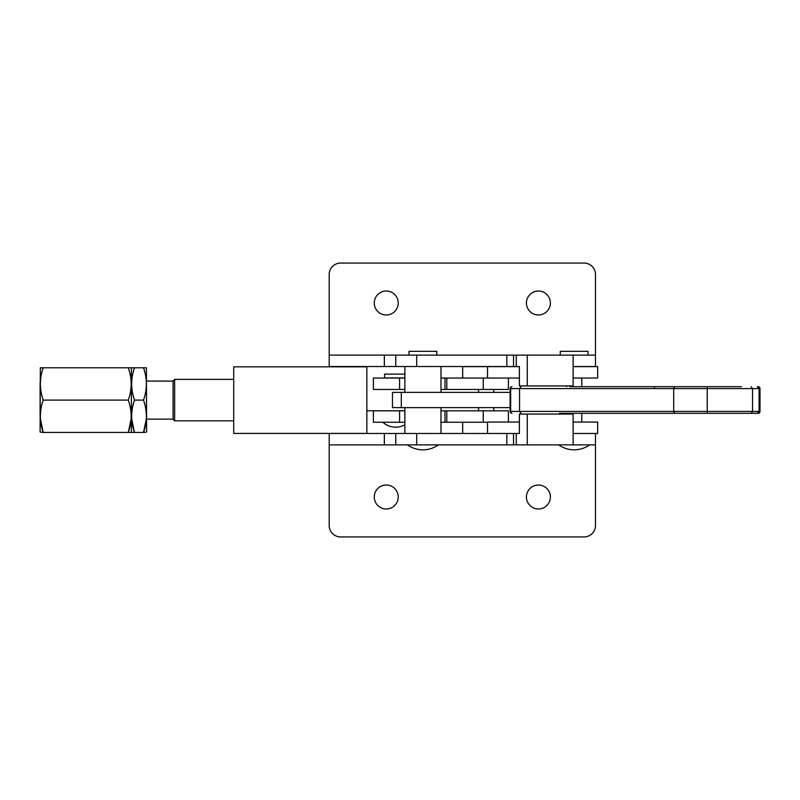 <?xml version="1.0" encoding="UTF-8"?>
<svg xmlns="http://www.w3.org/2000/svg" width="800" height="800" viewBox="0 0 800 800"><rect width="100%" height="100%" fill="white"/><g stroke="black" fill="none" stroke-linecap="round" stroke-linejoin="round"><path stroke-width="1.2" d="M373.38 422.25L399.58 422.25L399.58 410.84L373.38 410.84M404.86 378.05L373.38 378.05M404.86 389.46L373.38 389.46M519.39 378.05L440.99 378.05M508.39 378.05L508.39 389.46L440.99 389.46M404.86 374.13L384.54 374.13L384.54 377.94L404.86 377.94M404.86 422.25L399.58 422.25M487.5 422.25L440.99 422.25M404.86 410.84L399.58 410.84M508.39 422.06L508.39 410.84L440.99 410.84M519.39 366.64L462.67 366.64L462.67 378.05M573.13 378.05L597.66 378.05L597.66 366.64L573.13 366.64M573.13 422.06L597.66 422.06L597.66 433.47L573.13 433.47L595.47 433.47L595.47 525.53A11.41 11.41 0 0 1 584.06 536.94L340.61 536.94A11.41 11.41 0 0 1 329.2 525.53L329.2 444.89L573.13 444.89L573.13 414.07L519.39 414.07L519.39 433.47L513.53 433.47L513.53 444.89M519.39 422.06L487.5 422.06L487.5 433.47M366.85 400.11L366.85 433.4L233.72 433.4L233.72 366.83L366.85 366.83L366.85 400.11M581.76 422.06L581.76 413.31M581.76 386.69L581.76 378.05M566.55 414.07L566.55 413.31M566.55 386.69L566.55 385.93M538.41 508.98A11.98 11.98 0 0 1 526.43 497A11.98 11.98 0 0 1 538.41 485.02A11.98 11.98 0 0 1 550.39 497A11.98 11.98 0 0 1 538.41 508.98M386.25 508.98A11.98 11.98 0 0 1 374.27 497A11.98 11.98 0 0 1 386.25 485.02A11.98 11.98 0 0 1 398.24 497A11.98 11.98 0 0 1 386.25 508.98M538.41 314.98A11.98 11.98 0 0 0 550.39 303A11.98 11.98 0 0 0 538.41 291.02A11.98 11.98 0 0 0 526.43 303A11.98 11.98 0 0 0 538.41 314.98M386.25 314.98A11.98 11.98 0 0 0 398.24 303A11.98 11.98 0 0 0 386.25 291.02A11.98 11.98 0 0 0 374.27 303A11.98 11.98 0 0 0 386.25 314.98M436.81 355.11L436.81 351.31L409.04 351.31L409.04 355.11M588.04 355.11L588.04 351.31L560.27 351.31L560.27 355.11M595.47 274.47A11.41 11.41 0 0 0 584.06 263.06L340.61 263.06A11.41 11.41 0 0 0 329.2 274.47L329.2 355.11L595.47 355.11L595.47 274.47M573.13 355.11L573.13 385.93L527.27 385.93L527.27 355.11M527.27 385.93L519.39 385.93L519.39 366.53L329.2 366.53L329.2 355.11M595.47 355.11L595.47 366.53L573.13 366.53M395.76 366.53L395.76 355.11M506.84 366.53L506.84 355.11M513.53 366.53L513.53 355.11M527.27 414.07L527.27 444.89M595.47 444.89L573.13 444.89M513.53 433.47L506.84 433.47L506.84 444.89M506.84 433.47L395.76 433.47L395.76 444.89M395.76 433.47L329.2 433.47L329.2 444.89M146.31 419.13L143.52 432.45L146.62 432.07L146.4 367.78L40.33 367.78L40.11 432.07L43.22 432.45C39.43 421.7 39.43 410.92 43.22 400.11C39.43 389.36 39.43 378.59 43.22 367.78M131.72 419.13L134.52 432.45L143.52 432.45C147.31 421.7 147.31 410.92 143.52 400.11C147.31 389.36 147.31 378.59 143.52 367.78L144.49 367.78M133.54 367.78L134.52 367.78C130.72 378.59 130.72 389.36 134.52 400.11L143.52 400.11M131.09 419.13L128.3 432.45L133.54 432.45M40.43 419.13L43.22 432.45L128.3 432.45C132.09 421.7 132.09 410.92 128.3 400.11L43.22 400.11M128.3 400.11C132.09 389.36 132.09 378.59 128.3 367.78M131.41 432.07L131.41 368.16M134.52 432.45C130.72 421.7 130.72 410.92 134.52 400.11M143.52 432.45L144.49 432.45M173.1 419.32L173.1 380.9L174.62 379.38L174.62 420.85L173.1 419.32M233.72 379.38L174.62 379.38M233.72 420.85L174.62 420.85M366.85 410.77L404.86 410.77M173.1 381.09L146.62 381.09M173.1 419.13L146.62 419.13M40.11 382.84L40.11 417.38M569.93 386.69L741.44 386.69M758.1 413.31L760 411.41L760 388.59L758.1 386.69A1.9 1.9 90 0 1 760 388.59L759.09 388.59L759.09 411.41L760 411.41A1.9 1.9 90 0 1 758.1 413.31L559.37 413.31M521.01 386.69L519.54 388.59L519.54 411.41L752.55 411.41L752.55 388.59L751.09 386.69M757.32 386.69L759.09 388.59L673.7 388.59L673.7 411.41L674.67 413.31M719.28 386.69L712.96 386.69M706.37 386.69L627.67 386.69M620.59 386.69L584.06 386.69M510.11 407.61L392.49 407.61L392.49 392.39L510.11 392.39M757.32 413.31L759.09 411.41L752.55 411.41L751.09 413.31M521.01 413.31L519.54 411.41L510.66 411.41A1.9 1.35 -90 0 0 512.01 413.31A1.9 1.9 0 0 1 510.11 411.41L510.66 411.41L510.66 388.59A1.9 1.35 90 0 1 512.01 386.69A1.9 1.9 0 0 0 510.11 388.59L673.7 388.59L674.67 386.69M399.58 378.05L399.58 389.46M483.25 378.05L483.25 389.46M446.79 378.05L446.79 389.46M444.97 378.05L444.97 389.46M483.25 422.25L483.25 410.84M446.79 422.25L446.79 410.84M444.97 422.25L444.97 410.84M487.5 366.64L487.5 378.05M384.35 366.53L384.35 355.11M416.69 366.53L416.69 355.11M516.28 366.53L516.28 355.11M516.28 433.47L516.28 444.89M416.69 433.47L416.69 444.89M384.35 433.47L384.35 444.89M401.33 407.61L401.33 392.39M707.22 386.69L707.22 413.31M653.89 386.69A1.9 0.61 -90 0 1 654.5 388.59M373.37 422.25L373.37 410.84M382.83 422.25A19.02 19.02 0 0 0 404.86 424.81M373.37 378.05L373.37 389.46M493.74 389.46L493.74 392.39M493.74 407.61L493.74 410.84M478.53 389.46L478.53 392.39M478.53 407.61L478.53 410.84M462.67 433.47L462.67 422.25M558.7 444.89A26.63 26.63 0 0 0 589.61 444.89M407.47 444.89A26.63 26.63 0 0 0 438.38 444.89M404.86 433.47L404.86 407.61M404.86 392.39L404.86 366.53M440.99 392.39L440.99 366.53M440.99 433.47L440.99 407.61M510.11 388.59L510.11 411.41"/></g></svg>
